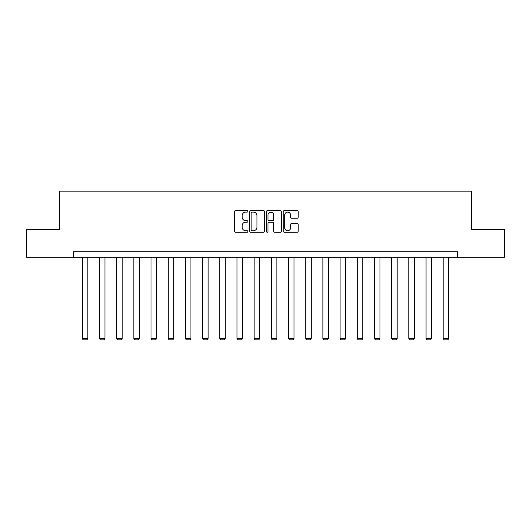 <?xml version="1.0" encoding="UTF-8"?>
<svg xmlns="http://www.w3.org/2000/svg" width="531" height="531" viewBox="0 0 531 531"><rect width="100%" height="100%" fill="white"/><g stroke="black" fill="none" stroke-linecap="round" stroke-linejoin="round"><path stroke-width="0.8" d="M247.871 211.365A0.757 0.757 0 0 0 247.114 210.608L235.625 210.608A1.082 1.082 0 0 0 234.549 211.69L234.549 231.158A1.082 1.082 0 0 0 235.625 232.233L247.114 232.233A0.757 0.757 0 0 0 247.871 231.476A0.757 0.757 0 0 0 247.114 230.72L245.627 230.72A3.458 3.458 0 0 1 242.169 227.261L242.169 225.642A3.458 3.458 0 0 1 245.627 222.177L247.114 222.177A0.757 0.757 0 0 0 247.871 221.42A0.757 0.757 0 0 0 247.114 220.664L245.627 220.664A3.458 3.458 0 0 1 242.169 217.206L242.169 215.586A3.458 3.458 0 0 1 245.627 212.121L247.114 212.121A0.757 0.757 0 0 0 247.871 211.365M297.101 218.234A1.082 1.082 0 0 0 298.183 217.152L298.183 211.69A1.082 1.082 0 0 0 297.101 210.608L284.344 210.608A1.082 1.082 0 0 0 283.262 211.69L283.262 231.158A1.082 1.082 0 0 0 284.344 232.233L297.101 232.233A1.082 1.082 0 0 0 298.183 231.158L298.183 224.56A1.082 1.082 0 0 0 297.101 223.478L291.638 223.478A1.082 1.082 0 0 0 290.563 224.56L290.563 227.832A2.894 2.894 0 0 1 287.669 230.72A2.894 2.894 0 0 1 284.775 227.832L284.775 215.015A2.894 2.894 0 0 1 287.669 212.121A2.894 2.894 0 0 1 290.563 215.015L290.563 217.152A1.082 1.082 0 0 0 291.638 218.234L297.101 218.234M73.371 257.23L26.55 257.23L26.55 229.684L59.379 229.684L59.379 191.127L471.621 191.127L471.621 229.684L504.45 229.684L504.45 257.23L457.629 257.23L457.629 251.721L73.371 251.721L73.371 257.23L457.629 257.23M264.551 211.69A1.082 1.082 0 0 0 263.476 210.608L250.712 210.608A1.082 1.082 0 0 0 249.63 211.69L249.63 231.158A1.082 1.082 0 0 0 250.712 232.233L263.476 232.233A1.082 1.082 0 0 0 264.551 231.158L264.551 211.69M267.524 210.608L280.288 210.608A1.082 1.082 0 0 1 281.37 211.69L281.37 231.158A1.082 1.082 0 0 1 280.288 232.233L274.826 232.233A1.082 1.082 0 0 1 273.744 231.158L273.744 223.259A1.082 1.082 0 0 0 272.662 222.177L269.044 222.177A1.082 1.082 0 0 0 267.963 223.259L267.963 231.476A0.757 0.757 0 0 1 267.206 232.233A0.757 0.757 0 0 1 266.449 231.476L266.449 211.69A1.082 1.082 0 0 1 267.524 210.608M251.9 212.121A0.757 0.757 0 0 0 251.143 212.878L251.143 229.963A0.757 0.757 0 0 0 251.9 230.72L253.473 230.72A3.458 3.458 0 0 0 256.931 227.261L256.931 215.586A3.458 3.458 0 0 0 253.473 212.121L251.9 212.121M273.744 215.068A2.894 2.894 0 0 0 270.85 212.174A2.894 2.894 0 0 0 267.963 215.068L267.963 219.582A1.082 1.082 0 0 0 269.044 220.664L272.662 220.664A1.082 1.082 0 0 0 273.744 219.582L273.744 215.068M87.801 257.23L87.801 338.439L82.292 338.439L82.292 257.23M87.801 338.439L86.978 339.873L83.121 339.873L82.292 338.439M104.985 257.23L104.985 338.439L99.483 338.439L99.483 257.23M104.985 338.439L104.162 339.873L100.306 339.873L99.483 338.439M122.176 257.23L122.176 338.439L116.667 338.439L116.667 257.23M122.176 338.439L121.347 339.873L117.49 339.873L116.667 338.439M139.361 257.23L139.361 338.439L133.852 338.439L133.852 257.23M139.361 338.439L138.531 339.873L134.675 339.873L133.852 338.439M156.545 257.23L156.545 338.439L151.036 338.439L151.036 257.23M156.545 338.439L155.722 339.873L151.866 339.873L151.036 338.439M173.73 257.23L173.73 338.439L168.221 338.439L168.221 257.23M173.73 338.439L172.907 339.873L169.05 339.873L168.221 338.439M190.914 257.23L190.914 338.439L185.412 338.439L185.412 257.23M190.914 338.439L190.091 339.873L186.235 339.873L185.412 338.439M208.106 257.23L208.106 338.439L202.596 338.439L202.596 257.23M208.106 338.439L207.276 339.873L203.419 339.873L202.596 338.439M225.29 257.23L225.29 338.439L219.781 338.439L219.781 257.23M225.29 338.439L224.46 339.873L220.611 339.873L219.781 338.439M242.475 257.23L242.475 338.439L236.965 338.439L236.965 257.23M242.475 338.439L241.651 339.873L237.795 339.873L236.965 338.439M259.659 257.23L259.659 338.439L254.15 338.439L254.15 257.23M259.659 338.439L258.836 339.873L254.98 339.873L254.15 338.439M276.85 257.23L276.85 338.439L271.341 338.439L271.341 257.23M276.85 338.439L276.02 339.873L272.164 339.873L271.341 338.439M294.035 257.23L294.035 338.439L288.525 338.439L288.525 257.23M294.035 338.439L293.205 339.873L289.349 339.873L288.525 338.439M311.219 257.23L311.219 338.439L305.71 338.439L305.71 257.23M311.219 338.439L310.389 339.873L306.54 339.873L305.71 338.439M328.404 257.23L328.404 338.439L322.894 338.439L322.894 257.23M328.404 338.439L327.581 339.873L323.724 339.873L322.894 338.439M345.588 257.23L345.588 338.439L340.086 338.439L340.086 257.23M345.588 338.439L344.765 339.873L340.909 339.873L340.086 338.439M362.779 257.23L362.779 338.439L357.27 338.439L357.27 257.23M362.779 338.439L361.95 339.873L358.093 339.873L357.27 338.439M379.964 257.23L379.964 338.439L374.455 338.439L374.455 257.23M379.964 338.439L379.134 339.873L375.278 339.873L374.455 338.439M397.148 257.23L397.148 338.439L391.639 338.439L391.639 257.23M397.148 338.439L396.325 339.873L392.469 339.873L391.639 338.439M414.333 257.23L414.333 338.439L408.824 338.439L408.824 257.23M414.333 338.439L413.51 339.873L409.653 339.873L408.824 338.439M431.517 257.23L431.517 338.439L426.015 338.439L426.015 257.23M431.517 338.439L430.694 339.873L426.838 339.873L426.015 338.439M448.708 257.23L448.708 338.439L443.199 338.439L443.199 257.23M448.708 338.439L447.879 339.873L444.022 339.873L443.199 338.439"/></g></svg>
